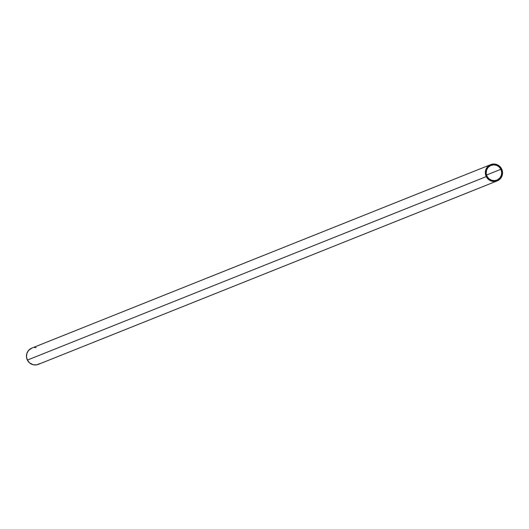 <?xml version="1.0" encoding="UTF-8"?>
<svg xmlns="http://www.w3.org/2000/svg" width="529" height="529" viewBox="0 0 529 529"><rect width="100%" height="100%" fill="white"/><g stroke="black" fill="none" stroke-linecap="round" stroke-linejoin="round"><path stroke-width="0.79" d="M486.27 176.6A8.762 8.583 -111.8 0 1 490.694 164.625A8.762 8.583 -111.8 0 1 501.618 168.916L502.524 172.209L502.127 175.588L500.48 178.531L497.835 180.601L494.602 181.473L491.269 181.017L488.34 179.311L486.27 176.6L485.364 173.307L485.761 169.928L487.407 166.979L490.052 164.916L493.286 164.036L496.619 164.493L499.548 166.205L501.618 168.916A8.762 8.583 -111.8 0 1 497.194 180.892A8.762 8.583 -111.8 0 1 486.27 176.6L27.382 360.084L486.27 176.6M490.694 164.625L31.806 348.108A8.762 8.583 68.2 0 0 27.382 360.084L26.476 356.791L26.873 353.412L28.52 350.469L31.932 348.062M500.897 169.28A7.935 7.776 -111.8 0 1 496.89 180.124A7.935 7.776 -111.8 0 1 486.991 176.236A7.935 7.776 -111.8 0 1 490.998 165.392A7.935 7.776 -111.8 0 1 500.897 169.28L486.508 175.033L500.897 169.28L499.019 166.82L496.367 165.273L493.345 164.863L490.416 165.65L488.029 167.528L486.535 170.193L486.171 173.254L486.991 176.236L488.869 178.69L491.52 180.244L494.542 180.653L497.472 179.86L499.865 177.989L501.353 175.317L501.717 172.262L500.897 169.28M39.682 363.674L36.554 364.865L33.195 364.745L29.452 362.795L27.382 360.084A8.762 8.583 68.2 0 0 38.306 364.375L497.194 180.892M34.398 347.527L36.084 347.586"/></g></svg>
